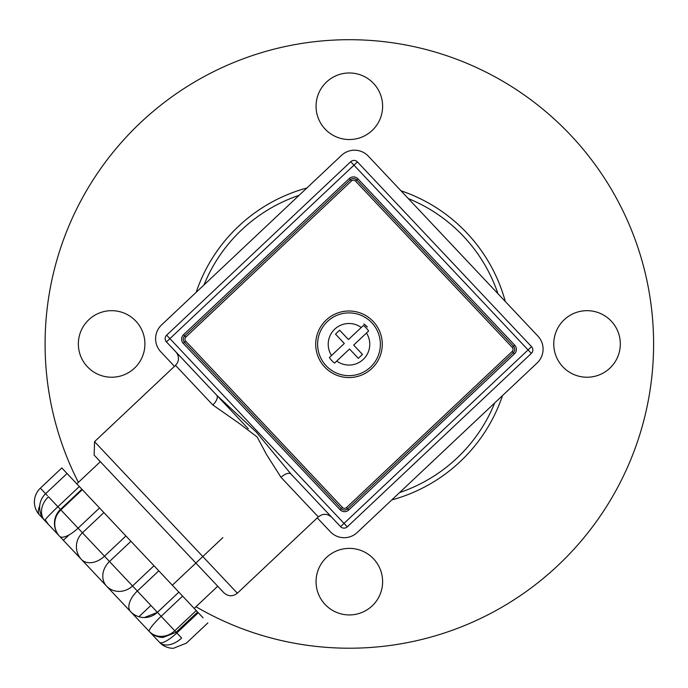 <?xml version="1.0" encoding="UTF-8"?>
<svg xmlns="http://www.w3.org/2000/svg" width="688" height="688" viewBox="0 0 688 688"><rect width="100%" height="100%" fill="white"/><g stroke="black" fill="none" stroke-linecap="round" stroke-linejoin="round"><path stroke-width="1.03" d="M174.468 366.343L160.777 351.817A19.015 19.015 180 0 1 161.568 324.934L341.48 155.385A19.015 19.015 180 0 1 368.364 156.185L537.904 336.097A19.015 19.015 180 0 1 537.113 362.98L357.201 532.521A19.015 19.015 180 0 1 330.317 531.729L317.28 517.883M318.312 516.912C322.904 513.36 327.385 513.489 331.754 517.307L340.56 526.647A4.756 4.756 0 0 0 347.277 526.845L531.342 353.391A4.756 4.756 0 0 0 531.54 346.666L357.433 161.912A4.756 4.756 0 0 0 350.708 161.714L166.651 335.176A4.756 4.756 0 0 0 166.444 341.893L176.438 352.548C179.43 357.063 179.121 361.338 175.509 365.371L212.816 404.965L238.831 423.129L257.166 437L266.609 454.673L281.005 477.317L318.312 516.912L237.351 593.202L94.548 441.662L94.144 455.103L223.918 592.807L217.718 586.228L194.197 608.407L81.881 489.228L99.528 507.95L78.079 528.169L48.47 496.745A19.015 14.852 136.7 0 0 44.815 520.592L59.632 536.322A19.015 18.395 136.7 0 1 60.854 509.894L82.311 489.675M331.754 517.307L291.033 474.101L256.392 432.184L216.625 395.136L177.667 353.804L248.291 428.744M371.83 322.767A31.373 31.373 0 0 0 318.94 335.262A31.373 31.373 0 0 0 356.212 374.814A31.373 31.373 0 0 0 371.83 322.767M367.332 326.998A25.198 25.198 0 0 0 363.857 323.936L367.332 326.998M329.363 357.554L344.31 343.467L335.503 334.127L339.657 330.214L348.463 339.554L361.243 327.505A20.769 20.769 0 0 0 331.521 355.515L329.363 357.554A23.702 23.702 180 0 0 334.583 363.092L336.742 361.054A20.769 20.769 0 0 0 366.463 333.044L353.675 345.092L362.481 354.432L358.328 358.345L349.53 349.005L334.583 363.092M363.41 325.467L361.243 327.505L363.41 325.467A23.702 23.702 180 0 1 368.622 331.005L366.463 333.044L368.622 331.005M336.647 522.493L340.56 526.647A4.756 4.756 0 0 0 347.277 526.845L531.342 353.391A4.756 4.756 0 0 0 531.54 346.666L357.433 161.912L353.967 165.172L531.342 353.391L347.277 526.845L531.342 353.391L347.277 526.845L344.017 523.387L340.56 526.647A4.756 4.756 0 0 0 347.277 526.845L531.342 353.391M167.21 342.701L171.011 346.735L167.21 342.701M339.906 525.959L291.033 474.101A9.512 4.541 -43.3 0 0 281.005 477.317M531.54 346.666L344.017 523.387L169.91 338.634L166.444 341.893L216.625 395.136A9.512 4.541 136.7 0 1 212.816 404.965M159.031 523.955L223.918 592.807C228.287 596.625 232.768 596.754 237.351 593.202M373.214 321.459A33.282 33.282 180 0 1 356.651 376.671A33.282 33.282 180 0 1 317.116 334.721A33.282 33.282 180 0 1 373.214 321.459M103.897 512.586L125.93 535.969L104.481 556.188A19.015 13.364 136.7 0 1 81.476 559.499A19.015 18.765 -43.3 0 1 82.44 532.796L103.897 512.586L99.528 507.95M130.944 541.293L153.992 565.742L132.543 585.961A19.015 17.716 136.7 0 1 106.554 586.107L106.554 586.107A19.015 15.884 -43.3 0 1 109.495 561.503L130.944 541.293L125.93 535.969M158.79 570.834L178.871 592.144L157.414 612.354L137.333 591.052L158.79 570.834L153.992 565.742M182.604 596.1L197.611 612.028L196.226 610.557L174.769 630.776A19.015 16.994 -43.3 0 1 149.279 631.446L149.279 631.446A19.015 2.864 -43.3 0 1 161.155 616.319L176.162 632.246L161.155 616.319L182.604 596.1L178.854 592.127M176.825 632.951A19.015 5.031 -43.3 0 1 159.53 642.334L147.55 629.615L159.53 642.334A19.015 12.057 -43.3 0 0 181.641 638.06L176.825 632.951L198.273 612.733L203.089 617.841M223.918 592.807L100.345 461.682L76.815 483.853L81.881 489.228L67.063 473.499L79.344 486.536L57.895 506.746A19.015 1.109 136.7 0 0 44.815 520.592L130.539 611.563A19.015 10.26 -43.3 0 1 137.333 591.052L78.079 528.169A19.015 6.708 136.7 0 1 59.632 536.322L130.539 611.563A19.015 19.015 0 0 0 144.377 617.532L157.414 612.354A19.015 18.997 -43.3 0 1 130.539 611.563L149.279 631.446L130.539 611.563M68.869 475.417L61.817 467.935L68.869 475.417M137.058 618.478L63.373 540.286L69.127 534.86M47.42 495.635L40.368 488.153L47.42 495.635M39.698 505.99A19.015 8.729 136.7 0 0 39.569 515.028L48.384 524.385L39.569 515.028A19.015 19.015 0 0 1 40.368 488.153L61.817 467.935M186.414 643.125L173.376 648.302L186.414 643.125L207.862 622.915L186.414 643.125M197.611 612.028L176.162 632.246L163.116 637.423A19.015 19.015 0 0 1 149.279 631.446L130.522 611.546L149.279 631.446M60.166 536.889L44.815 520.592A19.015 19.015 0 0 1 45.606 493.717L67.063 473.499M502.515 395.583A161.637 161.637 180 0 1 391.799 499.918M196.166 292.331A161.637 161.637 180 0 1 306.882 187.996M400.966 190.782A161.637 161.637 180 0 1 505.302 301.499M494.724 402.927A156.881 156.881 180 0 1 399.59 492.574M203.958 284.987A156.881 156.881 180 0 1 299.091 195.34M408.311 198.574A156.881 156.881 180 0 1 497.957 293.707M195.968 606.73A304.259 304.259 -90 0 0 653.6 343.957A304.259 304.259 -90 0 0 278.158 48.143A304.259 304.259 -90 0 0 78.389 482.365M316.059 581.661A33.282 33.282 90 0 1 349.341 548.379A33.282 33.282 90 0 1 382.623 581.661A33.282 33.282 90 0 1 349.341 614.934A33.282 33.282 90 0 1 316.059 581.661M78.355 343.957A33.282 33.282 90 0 1 111.637 310.675A33.282 33.282 90 0 1 144.919 343.957A33.282 33.282 90 0 1 111.637 377.23A33.282 33.282 90 0 1 78.355 343.957M316.059 106.253A33.282 33.282 90 0 1 349.341 72.971A33.282 33.282 90 0 1 382.623 106.253A33.282 33.282 90 0 1 349.341 139.535A33.282 33.282 90 0 1 316.059 106.253M553.763 343.957A33.282 33.282 90 0 1 587.045 310.675A33.282 33.282 90 0 1 620.318 343.957A33.282 33.282 90 0 1 587.045 377.23A33.282 33.282 90 0 1 553.763 343.957M352.23 163.331L355.275 166.556M168.173 336.793L171.209 340.018M343.364 522.699L345.978 525.46M527.429 349.237L530.035 352.007M350.708 161.714L166.651 335.176L169.91 338.634L353.967 165.172L350.708 161.714M512.173 351.473L346.503 507.606A2.855 2.855 180 0 1 342.469 507.486L185.691 341.119A2.855 2.855 180 0 1 185.812 337.086L351.482 180.961A2.855 2.855 180 0 1 355.515 181.082L512.293 347.44A2.855 2.855 180 0 1 512.173 351.473L513.308 352.677L347.638 508.802A4.498 4.498 180 0 1 341.274 508.613L184.496 342.246A4.498 4.498 180 0 1 184.685 335.89L350.355 179.757L351.482 180.961M185.812 337.086L183.55 334.695A6.149 6.149 0 0 0 183.292 343.381L340.078 509.739A6.149 6.149 0 0 0 348.764 509.997L514.435 353.873A6.149 6.149 0 0 0 514.693 345.187L357.915 178.82A6.149 6.149 0 0 0 349.229 178.562L183.55 334.695M185.691 341.119L183.292 343.381M349.229 178.562L350.355 179.757A4.498 4.498 180 0 1 356.711 179.946L355.515 181.082M342.469 507.486L340.078 509.739M357.915 178.82L356.711 179.946L513.497 346.313L512.293 347.44M514.693 345.187L513.497 346.313A4.498 4.498 180 0 1 513.308 352.677L514.435 353.873M346.503 507.606L348.764 509.997M161.155 616.319L157.397 612.337L178.871 592.144M57.895 506.746L60.854 509.894M175.509 365.371L94.548 441.662M222.869 537.612L172.344 585.221M150.896 605.44L138.924 616.723M81.881 489.228L60.432 509.438A19.015 19.015 0 0 0 59.632 536.322A19.015 19.015 0 0 1 60.432 509.438M48.384 524.385L45.193 519.793L48.384 524.385L39.569 515.028M159.53 642.334A19.015 19.015 0 0 0 173.376 648.302A19.015 19.015 0 0 1 159.53 642.334"/></g></svg>
